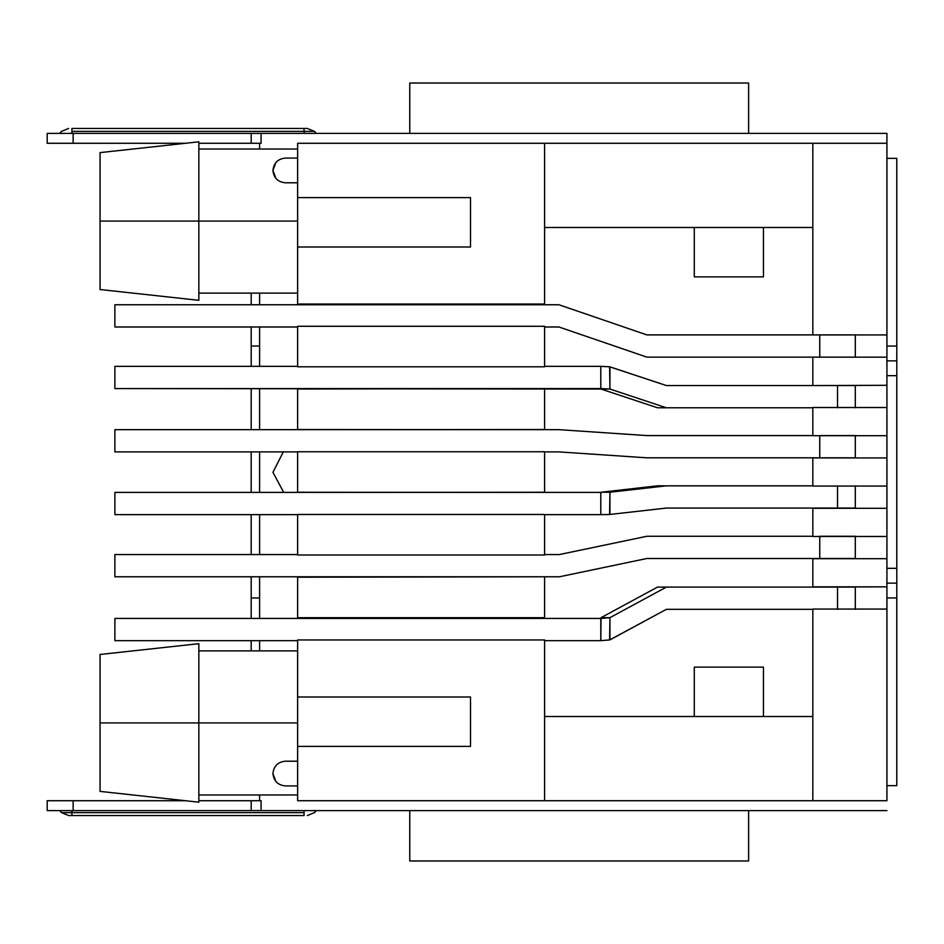 <?xml version="1.0" encoding="UTF-8"?>
<svg xmlns="http://www.w3.org/2000/svg" width="944" height="944" viewBox="0 0 944 944"><rect width="100%" height="100%" fill="white"/><g stroke="black" fill="none" stroke-linecap="round" stroke-linejoin="round"><path stroke-width="1.42" d="M886.923 360.856L896.8 360.856L896.8 346.047L896.8 583.144L896.8 375.677L886.923 375.677L896.8 375.677L896.8 360.856L886.923 360.856M886.923 583.144L896.8 583.144L896.8 785.656L896.8 597.953L886.923 597.953L896.8 597.953L896.8 583.144L886.923 583.144M68.582 815.545L61.596 812.654L59.555 810.601L61.596 812.654L304.051 812.654L304.051 810.601L304.051 812.654C316.287 812.654 316.287 812.654 304.051 812.654L71.897 812.654L71.897 810.601L71.897 815.545L68.582 815.545L304.051 815.545L71.897 815.545L71.897 812.654L61.596 812.654L68.582 815.545M307.378 128.455L314.364 131.346L316.405 133.399L314.364 131.346L304.051 131.346L304.051 133.399L304.051 131.346L71.897 131.346L71.897 133.399L71.897 131.346C59.661 131.346 59.661 131.346 71.897 131.346L314.364 131.346L307.378 128.455L304.051 128.455L307.378 128.455M251.198 554.553L251.198 514.633L251.198 554.553M251.198 492.402L251.198 451.893L251.198 492.402M251.198 429.662L251.198 388.574L251.198 429.662M251.198 366.343L251.198 326.99L251.198 346.047L259.6 346.047L251.198 346.047L251.198 366.343M251.198 304.759L251.198 293.124L251.198 304.759M251.198 650.876L251.198 640.657L251.198 650.876M251.198 618.438L251.198 576.784L251.198 618.438M259.6 597.953L251.198 597.953L259.6 597.953M896.8 158.344L896.8 346.047L896.8 158.344L886.923 158.344L896.8 158.344M886.923 568.323L896.8 568.323L886.923 568.323M886.923 346.047L896.8 346.047L886.923 346.047M886.923 785.656L896.8 785.656L886.923 785.656M886.923 133.399L886.923 143.276L886.923 133.399L261.087 133.399L886.923 133.399M73.136 133.399L261.087 133.399L261.087 143.276L198.842 143.276L251.198 143.276L251.198 133.399L47.2 133.399L73.136 133.399L73.136 143.276L47.2 143.276L73.136 143.276L47.2 143.276L73.136 143.276L73.136 133.399M185.449 143.276L73.136 143.276L185.449 143.276M261.087 810.601L47.2 810.601L251.198 810.601L251.198 800.724L261.087 800.724L261.087 810.601L261.087 800.724L198.842 800.724L251.198 800.724L251.198 810.601L886.923 810.601L261.087 810.601M73.136 800.724L185.449 800.724L73.136 800.724L73.136 810.601L47.2 810.601L73.136 810.601L73.136 800.724L47.2 800.724L73.136 800.724M886.923 800.724L886.923 609.069L886.923 800.724L812.831 800.724L886.923 800.724M261.087 143.276L261.087 133.399L251.198 133.399L251.198 143.276L261.087 143.276M71.897 128.455L304.051 128.455L304.051 131.346L304.051 128.455L71.897 128.455L71.897 131.346L71.897 128.455C67.956 128.455 67.956 128.455 71.897 128.455M71.897 131.346C59.661 131.346 59.661 131.346 71.897 131.346M304.051 815.545L304.051 812.654L304.051 815.545C307.992 815.545 307.992 815.545 304.051 815.545M304.051 812.654C316.287 812.654 316.287 812.654 304.051 812.654M272.934 170.439C273.725 162.993 277.843 158.875 285.289 158.096L297.631 158.096L285.289 158.096C277.843 158.875 273.725 162.993 272.934 170.439C273.725 177.885 277.843 182.003 285.289 182.794C277.843 182.003 273.725 177.885 272.934 170.439L275.896 178.463M272.934 773.561C273.725 766.115 277.843 761.997 285.289 761.206L297.631 761.206L285.289 761.206C277.843 761.997 273.725 766.115 272.934 773.561C273.725 781.007 277.843 785.125 285.289 785.904C277.843 785.125 273.725 781.007 272.934 773.561L275.896 781.585M100.052 654.475L100.052 722.927L198.842 722.927L198.842 643.678L100.052 654.475L198.842 643.678L198.842 722.927L297.631 722.927L198.842 722.927L198.842 802.188L100.052 791.379L100.052 654.475M100.052 152.621L100.052 221.073L198.842 221.073L198.842 141.812L100.052 152.621L198.842 141.812L198.842 221.073L297.631 221.073L198.842 221.073L198.842 300.322L100.052 289.525L100.052 152.621M297.631 650.876L198.842 650.876L297.631 650.876M272.934 170.38L275.896 162.415M297.631 149.022L198.842 149.022L297.631 149.022M297.631 800.724L297.631 639.949L297.631 696.991L470.513 696.991L470.513 746.385L297.631 746.385L297.631 800.724L544.605 800.724L544.605 639.949L297.631 639.949L544.605 639.949L544.605 800.724L812.831 800.724L812.831 716.508L812.831 800.724L297.631 800.724M297.631 618.438L297.631 576.784L297.631 617.718L544.605 617.718L544.605 618.438L544.605 577.209L544.605 617.718L297.631 617.718L297.631 618.438M297.631 554.989L297.631 514.48L297.631 554.989L544.605 554.989L544.605 514.48L544.605 554.989L297.631 554.989M297.631 492.402L297.631 451.751L297.631 492.249L544.605 492.402L544.605 451.751L544.605 492.249L297.631 492.402M297.631 429.662L297.631 388.574L297.631 429.52L544.605 429.662L544.605 389.011L544.605 429.52L297.631 429.662M297.631 366.791L297.631 326.282L297.631 366.791L544.605 366.791L544.605 326.282L544.605 366.791L297.631 366.791M297.631 304.759L297.631 143.276L297.631 197.615L470.513 197.615L470.513 247.009L297.631 247.009L297.631 304.051L544.605 304.051L544.605 143.276L297.631 143.276L544.605 143.276L544.605 304.759L544.605 304.051L297.631 304.051L297.631 304.759M198.842 293.124L297.631 293.124L198.842 293.124M198.842 794.978L297.631 794.978L198.842 794.978M763.436 667.113L763.436 716.508L763.436 667.113L694.277 667.113L763.436 667.113M812.831 587.085L886.923 586.849L886.923 609.069L812.831 609.069L812.831 716.508L812.831 609.069L886.923 609.069L886.923 558.695L886.923 586.849L812.831 586.849L812.831 558.506L812.831 587.085M812.831 508.309L812.831 536.463L886.923 536.463L886.923 558.695L812.831 558.695L886.923 558.695L886.923 508.309L886.923 536.463L812.831 536.463L812.831 508.309L886.923 508.309L812.831 508.309M812.831 457.923L812.831 486.077L886.923 486.077L886.923 508.309L886.923 457.923L886.923 486.077L812.831 486.077L812.831 457.923L886.923 457.923L812.831 457.923M812.831 385.553L886.923 385.305L886.923 357.151L812.831 357.151L812.831 385.305L812.831 357.151L886.923 357.151L886.923 457.923L886.923 407.537L812.831 407.537L812.831 435.691L886.923 435.691L812.831 435.691L812.831 407.537L886.923 407.537L886.923 385.305L812.831 385.553M763.436 227.492L763.436 276.887L694.277 276.887L694.277 227.492L694.277 276.887L763.436 276.887L763.436 227.492M694.277 716.508L694.277 667.113L694.277 716.508M544.605 576.784L297.631 577.209L544.605 576.784M544.605 388.574L297.631 389.011L544.605 388.574M544.605 514.48L297.631 514.48L544.605 514.48M544.605 326.282L297.631 326.282L544.605 326.282M544.605 451.751L297.631 451.751L544.605 451.751M812.831 227.492L812.831 334.931L886.923 334.931L886.923 143.276L812.831 143.276L812.831 227.492L812.831 143.276L544.605 143.276L886.923 143.276L886.923 357.151L886.923 334.931L812.831 334.931L812.831 227.492L544.605 227.492L812.831 227.492M259.6 149.022L259.6 143.276L259.6 149.022M259.6 800.724L259.6 794.978L259.6 800.724M259.6 650.876L259.6 640.657L259.6 650.876M259.6 618.438L259.6 576.784L259.6 618.438M259.6 554.553L259.6 514.633L259.6 554.553M259.6 492.402L259.6 451.893L259.6 492.402M259.6 429.662L259.6 388.574L259.6 429.662M259.6 366.343L259.6 326.99L259.6 366.343M259.6 304.759L259.6 293.124L259.6 304.759M812.831 716.508L544.605 716.508L812.831 716.508M297.631 746.385L470.513 746.385L470.513 696.991L297.631 696.991L297.631 746.385M283.719 492.402L272.934 472.319L283.306 451.893L272.934 472.319L283.719 492.402M198.842 221.073L100.052 221.073L100.052 289.525L198.842 300.322L198.842 221.073M748.616 83.013L748.616 133.399L748.616 83.013L409.767 83.013L409.767 133.399L409.767 83.013L748.616 83.013M470.513 197.615L297.631 197.615L297.631 247.009L470.513 247.009L470.513 197.615M198.842 722.927L100.052 722.927L100.052 791.379L198.842 802.188L198.842 722.927M748.616 810.601L748.616 860.987L748.616 810.601M409.767 860.987L409.767 810.601L409.767 860.987L748.616 860.987L409.767 860.987M297.631 785.904L285.289 785.904L297.631 785.904M297.631 182.794L285.289 182.794L297.631 182.794M657.52 587.085L601.057 617.659L609.942 617.659L666.417 587.085L657.52 587.085L666.417 587.085L609.942 617.659L609.942 639.879L666.417 609.317L609.612 639.949L609.942 617.659L601.057 617.659L657.52 587.085M666.417 609.317L812.831 609.317L666.417 609.317M837.529 609.317L837.529 587.085L666.417 587.085L855.311 587.085L855.311 609.317L855.311 587.085L837.529 587.085L837.529 609.317M601.045 617.718L609.942 617.659L600.809 618.438L114.885 618.438L600.809 618.438L600.809 640.657L544.605 640.657L600.809 640.657L601.045 617.718L600.809 618.438L609.612 617.718L601.045 617.718M297.631 640.657L114.885 640.657L297.631 640.657M114.885 618.438L114.885 640.657L114.885 618.438M600.809 640.657L609.612 639.949L600.809 640.657M646.864 536.275L812.831 536.275L646.864 536.275L559.426 554.553L544.605 554.553L559.426 554.553L646.864 536.275M819.746 536.275L855.311 536.275L855.311 558.506L646.864 558.506L855.311 558.506L855.311 536.275L819.746 536.275L819.746 558.506L819.746 536.275M297.631 554.553L114.873 554.553L114.873 576.784L559.426 576.784L646.864 558.506L559.426 576.784L114.873 576.784L114.873 554.553L297.631 554.553M646.864 435.585L812.831 435.585L646.864 435.585L558.931 429.662L114.873 429.662L114.873 451.893L297.631 451.893L114.873 451.893L114.873 429.662L558.931 429.662L646.864 435.585M819.746 435.585L855.311 435.585L855.311 457.816L646.864 457.816L855.311 457.816L855.311 435.585L819.746 435.585L819.746 457.816L819.746 435.585M544.605 451.893L558.931 451.893L646.864 457.816L558.931 451.893L544.605 451.893M657.52 485.83L601.057 492.237L609.942 492.237L666.417 485.83L657.52 485.83L666.417 485.83L609.942 492.237L609.942 514.468L666.417 508.061L609.612 514.48L609.942 492.237L601.057 492.237L657.52 485.83M666.417 508.061L837.529 508.061L837.529 485.83L837.529 508.061L666.417 508.061M812.831 485.83L666.417 485.83L812.831 485.83M855.311 508.061L837.529 508.061L855.311 508.061L855.311 485.83L855.311 508.061M114.885 492.402L600.809 492.402L114.885 492.402L114.885 514.633L297.631 514.633L114.885 514.633L114.885 492.402M600.809 514.633L544.605 514.633L600.809 514.633L600.809 492.402L600.809 514.633L609.612 514.48L600.809 514.633M601.057 492.237L609.942 492.237L601.045 492.249M601.045 389.011L609.612 389.011L600.809 388.574L600.809 366.343L544.605 366.343L600.809 366.343L600.809 388.574L114.885 388.574L609.942 389.058L609.612 366.791L666.417 385.553L609.942 366.827L609.942 389.058L601.057 389.058L657.52 407.784L666.417 407.784L609.942 389.058L666.417 407.784L812.831 407.784L657.52 407.784L601.045 389.058L609.942 389.058L601.057 389.058M837.529 407.784L837.529 385.553L666.417 385.553L855.311 385.553L855.311 407.784L855.311 385.553L837.529 385.553L837.529 407.784M114.885 366.343L297.631 366.343L114.885 366.343L114.885 388.574L114.885 366.343M609.612 366.791L600.809 366.343L609.612 366.791M646.864 334.896L812.831 334.896L646.864 334.896L558.931 304.759L114.873 304.759L114.873 326.99L297.631 326.99L114.873 326.99L114.873 304.759L558.931 304.759L646.864 334.896M819.746 334.896L855.311 334.896L855.311 357.127L646.864 357.127L855.311 357.127L855.311 334.896L819.746 334.896L819.746 357.127L819.746 334.896M544.605 326.99L558.931 326.99L646.864 357.127L558.931 326.99L544.605 326.99M47.2 133.399L47.2 143.276M68.582 128.455L61.596 131.346L59.555 133.399M47.2 810.601L47.2 800.724M307.378 815.545L314.364 812.654L316.405 810.601"/></g></svg>
